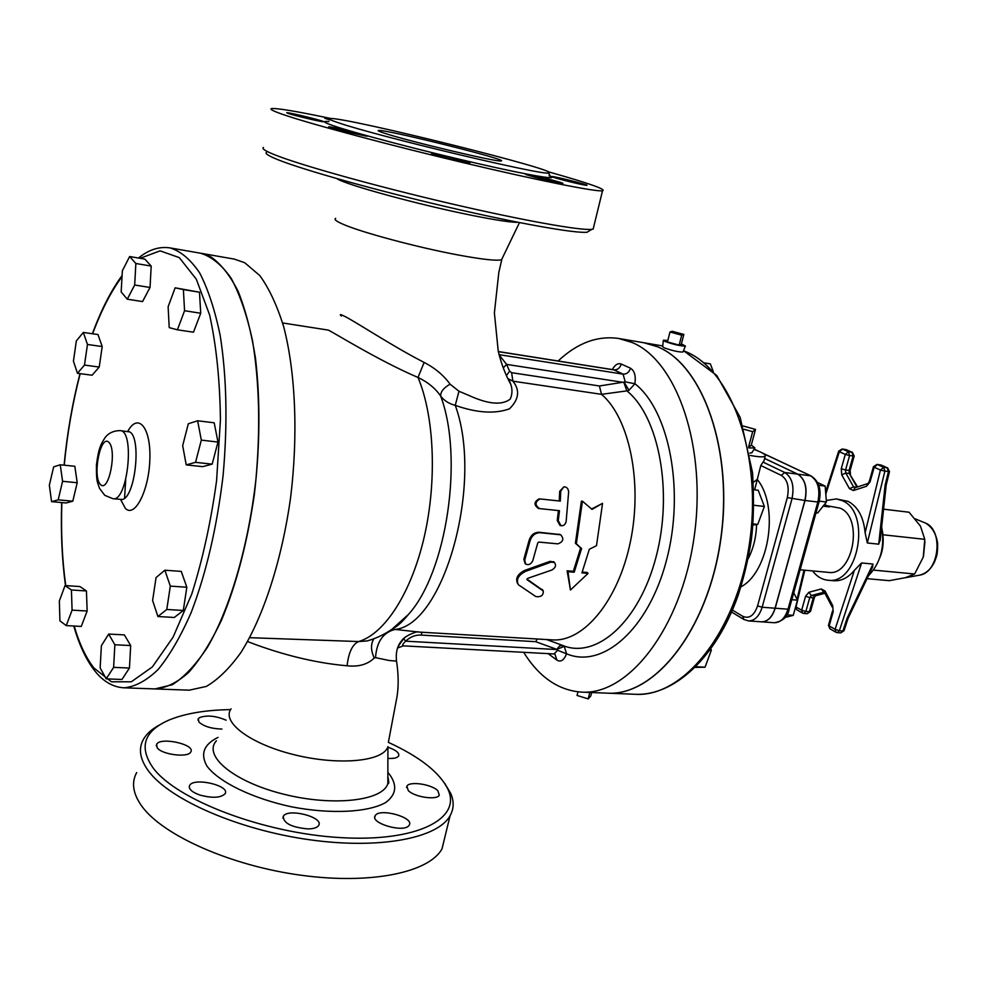 <?xml version="1.0" encoding="UTF-8"?>
<svg xmlns="http://www.w3.org/2000/svg" width="987" height="987" viewBox="0 0 987 987"><rect width="100%" height="100%" fill="white"/><g stroke="black" fill="none" stroke-linecap="round" stroke-linejoin="round"><path stroke-width="1.48" d="M577.963 691.85L577.05 695.44L588.178 698.907L590.781 695.983L591.669 692.529M589.831 692.455L588.178 698.907M683.843 334.433L681.301 344.303L679.155 345.105L667.446 341.934L669.988 332.002L681.709 335.173L683.843 334.433L672.184 331.274L669.988 332.002M679.155 345.105L681.709 335.173M667.817 340.466L663.363 340.231L665.213 341.551C674.059 344.611 680.783 346.116 685.385 346.042L681.412 343.895M663.338 340.466L662.635 346.659L664.337 347.893C672.492 350.73 678.686 352.112 682.93 352.026L683.016 351.816M924.93 541.592L923.462 556.397M867.042 578.666L889.262 580.677L905.412 577.679L914.653 573.99L923.277 557.05L924.782 539.334L920.439 526.108L909.076 512.228L883.575 509.193M873.483 570.104L914.653 573.99M882.427 531.092L882.896 534.769L924.782 539.334M882.896 534.769C883.747 543.479 882.699 551.165 879.738 557.852M881.662 526.799C884.969 546.872 880.54 563.232 868.375 575.877M812.548 570.918C816.817 576.494 821.924 579.591 827.859 580.208C858.345 585.414 871.731 512.253 842.232 500.656L836.359 498.928L826.316 500.471M880.293 539.507L878.714 544.17L867.326 542.973L865.118 532.758C863.6 517.114 857.95 506.652 848.141 501.371L836.359 498.928M827.859 580.208L833.781 580.738C841.331 581.244 848.215 577.753 854.421 570.264L861.614 562.96L873.001 564.058L872.335 567.587M825.798 494.117L839.345 451.762L838.703 451.121L842.145 448.999L846.032 449.603L851.978 452.231L853.101 456.08L849.067 470.466L845.551 469.997L849.585 455.599L845.291 454.402L848.475 451.738L842.528 449.11L839.345 451.762L845.291 454.402L841.257 468.788L845.551 469.997L845.797 473.02L849.313 473.489L856.987 487.122M846.55 449.751L842.145 448.999M854.187 456.006L849.585 455.599L848.475 451.738L852.386 452.33L845.267 449.492M867.326 542.973L884.895 471.107L880.429 470.034L883.673 467.295L877.431 464.532L874.198 467.258L873.458 466.703L877.011 464.421L880.972 465.013L887.214 467.776L888.448 471.576L885.105 485.222L886.215 484.962M881.49 465.173L877.011 464.421M889.509 471.552L884.895 471.107L883.673 467.295L887.621 467.887L880.133 464.902M835.977 632.26L837.272 632.63L835.977 632.26L835.088 629.311L839.357 630.755L861.614 562.96M795.645 606.771L796.904 609.843L802.382 612.989M802.554 613.087L803.788 613.445L802.554 613.087L801.666 610.2L805.873 611.447L809.772 597.517L805.552 596.284L801.666 610.2L796.003 606.968L804.812 570.202M807.304 613.704L803.788 613.445L805.873 611.447L809.377 611.706L807.304 613.704L810.5 611.434M832.485 611.126L828.5 625.166L830.042 628.855L835.792 632.149M840.813 632.864L837.272 632.63L839.357 630.755L842.91 631.001L840.813 632.864L844.033 630.656M809.377 611.706L810.475 611.533L814.374 597.653L813.288 597.801L809.377 611.706M842.91 631.001L843.996 630.779L848.104 618.269L847.08 618.306L842.91 631.001M848.141 618.195L872.755 566.711M800.136 569.783L828.401 572.374C853.027 576.593 863.896 517.669 840.134 508.157L827.229 505.776M827.723 506.072L829.425 506.899L823.121 506.158M818.741 485.271L825.157 486.085L826.427 502.001L817.655 513.006L816.002 512.821M817.532 482.47L825.157 486.085M819.235 501.149L826.427 502.001M786.775 614.864L793.252 615.345L784.986 617.48M791.808 599.701L797.496 600.158L793.252 615.345M793.733 592.78L797.496 600.158M764.617 458.424L797.792 474.167C805.207 479.065 807.613 487.837 805.022 500.495L775.202 608.226C772.327 617.196 767.763 621.736 761.532 621.835L761.471 621.835M764.604 458.462L797.656 474.142C805.071 479.04 807.477 487.825 804.886 500.483L775.066 608.226C772.192 617.196 767.639 621.724 761.409 621.822L748.516 620.922C754.722 620.811 759.262 616.258 762.137 607.239L791.944 498.941C794.535 486.221 792.142 477.4 784.764 472.489L763 462.089L760.804 465.519L754.648 489.848M756.98 479.657L753.352 482.285M750.206 455.451C758.732 457.018 763.741 457.24 765.233 456.142C766.048 454.699 762.297 452.453 753.969 449.406M763.901 461.04L763 462.089M751.983 452.552L749.812 453.181M748.8 447.938L754.895 447.938L751.317 445.014M748.59 446.963L752.686 431.689L755.499 429.419L751.255 445.248L748.689 447.432M744.136 429.308L752.686 431.689M755.499 429.419L743.112 425.977M704.163 362.858L710.369 363.882L713.231 371.457M710.023 650.125L711.331 650.199L705.063 667.187L695.218 667.409M710.899 648.915L711.331 650.199M695.921 666.718L705.063 667.187M753.747 489.737L758.238 490.28L764.37 506.467L757.757 524.418L752.933 524.998M753.032 523.9L757.757 524.418M753.92 505.27L764.37 506.467M607.35 693.158L607.424 693.158C654.763 696.341 707.58 630.335 720.584 540.888C734.007 451.54 703.25 364.845 657.465 346.733L644.03 342.773M618.652 338.467L643.956 342.76L657.33 346.708C703.114 364.82 733.859 451.528 720.436 540.876C707.432 630.323 654.615 696.328 607.276 693.158L581.627 692.121C628.435 695.292 680.882 628.596 693.935 538.236C707.42 447.975 677.131 360.514 631.865 342.403L618.652 338.467C597.456 335.457 577.284 342.958 558.124 360.995M523.665 652.321C539.149 677.168 558.469 690.444 581.627 692.121M614.025 369.915L623.081 374.135L625.252 381.883L599.417 385.979L511.624 372.691L509.6 371.186L506.578 364.4L503.185 367.991M623.957 382.66L626.856 390.877L628.978 390.309L624.364 382.537L506.578 364.4L499.126 354.888M509.6 371.186L506.343 375.677M509.391 380.846L510.797 384.387L508.527 378.996L512.882 381.167L601.527 394.344L626.856 390.877C658.995 416.452 673.294 491.995 656.071 556.927C639.169 622.057 596.308 659.489 562.602 645.424L546.638 639.551M511.624 372.691L512.882 381.167C520.137 390.173 519.002 399.39 509.465 408.828C494.931 414.108 476.857 412.948 455.254 405.361L458.98 391.247L450.109 384.19C443.706 387.755 440.56 391.703 440.671 396.058C444.039 400.586 448.9 403.683 455.254 405.361C483.84 482.816 443.903 624.783 395.121 629.422L391.605 629.484M510.797 384.387L510.81 384.399C512.5 389.433 512.327 394.319 510.267 399.069C502.013 405.484 488.269 404.288 469.047 395.503L458.98 391.247M418.969 632.062L395.121 629.422C383.166 632.334 376.639 641.747 375.529 657.663L389.31 660.513L396.552 661.13L396.268 659.452M388.385 742.273L397.021 696.662C398.699 686.187 398.538 674.343 396.54 661.13C395.614 652.506 397.292 645.745 401.573 640.822C404.744 635.381 418.833 630.545 418.661 632.05L552.338 639.884C583.625 642.266 618.38 600.762 630.471 541.419C642.759 482.174 629.287 417.834 601.527 394.344M559.247 500.989L559.703 491.279L563.898 486.813C566.735 486.85 568.315 488.565 568.648 491.995L566.143 521.457C565.354 524.59 563.639 526.009 560.974 525.701L558.247 520.667L559.469 510.686L539.507 508.601C534.744 505.122 534.905 501.889 539.975 498.928L560.283 501.1L560.752 491.107L563.898 486.813M560.974 525.701L559.974 525.392L557.236 520.42L558.432 510.587L538.495 508.49C533.733 505.06 533.881 501.877 538.939 498.966L539.79 498.928M525.096 563.503L523.863 559.234L529.007 540.679C530.747 535.188 534.078 532.375 539.025 532.264L560.11 534.547M517.62 583.539C515.239 578.481 517.546 574.113 524.578 570.449L550.104 561.332L554.028 562.084M526.935 579.073L542.899 590.374M591.583 508.996L602.551 503.358L596.506 545.675L589.325 549.253L581.935 572.879L588.092 573.398L570.437 590.029L567.981 571.72L574.2 572.238L581.577 548.538L576.359 543.788L582.429 501.162L592.027 509.378L602.551 503.358M582.244 572.053L587.24 572.472L588.092 573.398M570.437 590.029L567.13 570.782L573.348 571.313L580.627 547.945L575.396 543.245L581.38 501.223L582.429 501.162M558.432 510.587L559.469 510.686M557.889 543.849C563.281 541.838 564.219 538.828 560.69 534.806L539.988 532.709C535.04 532.832 531.697 535.67 529.945 541.246L524.726 560.061L525.615 564.046C528.538 565.391 530.92 564.293 532.758 560.752L537.767 542.912L538.791 542.073L557.889 543.849M551.782 570.042C555.607 567.796 556.483 565.255 554.41 562.442L550.968 562.158L525.38 571.436C518.286 575.199 515.954 579.64 518.385 584.748L535.916 596.617C541.123 597.184 543.566 595.297 543.245 590.979L527.033 579.69L527.712 578.345L551.782 570.042M575.396 543.245L576.359 543.788M580.627 547.945L581.577 548.538M573.348 571.313L574.2 572.238M567.13 570.782L567.981 571.72M599.417 385.979L601.515 394.331M625.252 381.883L634.912 383.746C635.986 375.911 634.518 370.742 630.533 368.25L621.292 364.055C617.973 362.895 614.987 364.734 612.335 369.557M628.978 390.309L634.912 383.746C669.383 410.543 684.966 491.082 666.496 560.308C648.373 629.743 602.403 669.174 566.55 653.789L564.28 646.374L562.602 645.424L559.53 645.991L556.779 649.372L564.28 646.374M406.002 636.578L403.621 638.749L405.682 641.18L557.1 649.557L557.618 650.285L554.065 653.949L403.35 645.856C401.931 645.572 402.708 644.017 405.682 641.18C410.321 636.812 415.428 634.777 421.017 635.073L535.719 641.686L537.187 638.996M421.017 635.073L422.115 632.248M557.618 650.285L566.55 653.789C564.033 660.217 560.826 662.339 556.915 660.13L548.155 653.641M247.564 641.538L256.287 644.844C288.303 656.355 318.567 663.326 347.091 665.769C358.503 667.052 367.546 664.473 374.246 658.058C370.754 650.359 370.631 643.943 373.9 638.811M374.246 658.058L375.529 657.663M371.359 639.687L367.004 640.958L358.626 641.55L249.686 637.688M347.091 665.769C348.608 652.407 352.458 644.326 358.626 641.55C384.486 634.11 411.295 593.138 424.225 536.965C437.155 480.829 434.317 416.082 417.994 377.453C427.815 382.129 435.366 388.335 440.671 396.058C463.915 457.623 446.655 572.559 408.445 614.445C402.536 621.637 397.551 626.239 393.48 628.225M282.627 322.959L328.005 330.053C328.461 329.263 377.219 360.119 417.994 377.453L424.139 362.426C394.455 347.264 360.156 324.674 345.968 316.987C340.564 314.199 339.034 313.878 341.342 316.025M200.756 253.252L234.375 259.112L244.751 262.752L259.828 275.595C269.118 288.414 277.063 305.452 283.688 326.709C295.569 372.309 298.308 435.316 290.511 498.201C281.727 560.776 263.282 617.146 240.939 652.469C229.539 668.359 217.991 679.673 206.283 686.434L189.257 690.172L155.144 688.938C166.087 688.075 177.278 682.548 188.714 672.369C200.102 659.501 210.947 642.315 221.236 620.786C236.263 584.921 247.293 542.85 254.338 494.598C260.013 445.877 260.395 400.438 255.497 358.281C251.352 332.249 245.566 309.943 238.163 291.375C229.996 275.311 220.891 263.8 210.823 256.854L200.657 253.24M124.547 498.312L125.719 479.657M387.249 748.134C380.612 761.939 336.468 765.493 293.114 754.463C249.649 743.63 221.211 721.818 231.094 708.851M388.397 742.372C420.289 757.041 440.239 772.895 448.246 789.933C461.348 818.976 416.859 842.256 340.281 837.605C263.887 833.262 176.883 800.186 153.108 767.948C138.686 747.147 143.868 731.244 168.629 720.214C184.569 713.552 205.222 710.011 230.588 709.616M408.692 825.835C402.807 832.892 369.903 823.01 375.159 815.78C378.971 807.588 414.577 817.31 409.26 825.107L408.692 825.835M308.117 828.932C291.671 827.414 283.392 823.232 283.269 816.397C287.353 807.687 324.316 817.125 318.678 825.44C317.234 827.637 313.718 828.809 308.117 828.932M199.695 794.991C191.7 792.03 188.332 788.86 189.615 785.492C193.6 776.979 230.613 785.615 225.073 793.758C220.706 797.965 212.242 798.372 199.695 794.991M157.204 747.801L156.612 744.334C160.227 736.549 195.895 744.506 190.787 751.958C188.357 757.954 161.917 754.722 157.204 747.801M221.939 729.06C211.576 728.764 203.927 726.444 198.967 722.089L198.264 718.832L199.547 717.611C206.838 714.933 215.697 715.797 226.109 720.189M387.903 747.245L388.335 747.381C396.145 750.145 399.575 753.019 398.649 755.98C397.292 757.93 393.702 758.732 387.891 758.386M437.809 790.698L439.301 795.14C437.118 800.482 414.318 797.138 408.273 790.55L406.891 786.22C409.186 780.902 431.59 784.184 437.809 790.698M159.882 724.766C152.195 728.813 146.73 733.637 143.485 739.251C138.131 748.701 139.895 759.41 148.778 771.378C170.023 799.902 238.879 829.919 309.375 839.727C379.933 849.671 437.92 838.173 450.097 815.694C453.897 808.859 454.143 801.493 450.837 793.622L444.73 783.37M136.675 772.587C131.246 782.481 132.912 793.61 141.659 805.96C162.608 835.409 231.032 865.858 301.294 875.272C371.618 884.846 429.629 872.237 442.04 848.721L445.211 835.755M450.109 384.19C443.607 375.27 434.959 368.015 424.139 362.426M502.309 258.224L501.581 259.717C497.016 261.074 482.483 259.482 458.005 254.954C417.254 247.379 360.169 232.044 342.452 223.987C336.148 221.199 333.865 219.311 335.642 218.361M336.801 178.585C345.327 184.655 419.475 204.901 471.996 215.376L472.699 215.524C496.461 220.261 511.587 222.531 518.089 222.322M266.552 152.269C264.615 153.429 268.587 155.983 278.47 159.919C304.28 170.233 376.183 190.38 447.481 206.986C518.854 223.642 575.914 233.66 587.142 232.204L589.671 230.65M593.668 227.01L593.162 229.107L591.805 229.342C580.492 230.736 522.111 220.348 448.875 203.236C375.714 186.148 301.923 165.545 275.57 155.132C265.478 151.147 261.456 148.593 263.48 147.482M547.884 171.676C588.671 183.15 606.882 189.529 602.502 190.824C595.099 191.786 538.149 180.473 463.248 162.658C388.446 144.867 311.176 124.165 283.874 114.788C272.437 110.852 268.587 108.755 272.338 108.508C279.124 108.397 298.629 111.728 330.83 118.502M329.164 118.909L324.661 118.193L329.609 119.933M554.176 177.549C561.776 179.992 585.797 185.729 586.833 185.334C590.226 185.272 553.707 176.081 551.832 176.513L554.176 177.549M288.007 113.369C294.175 115.541 322.046 122.117 323.366 121.722C327.178 121.709 288.981 112.284 286.748 112.691L288.007 113.369M340.922 130.629L366.868 136.255C370.964 136.218 331.126 126.348 328.659 126.792L340.922 130.629M459.609 160.992L469.75 162.843C473.809 162.769 433.848 152.775 431.418 153.256C432.948 154.404 442.349 156.982 459.609 160.992M562.282 183.459L562.701 183.471C566.439 183.385 527.885 173.675 525.738 174.156C521.901 174.144 557.791 183.286 562.282 183.459M338.862 122.919C377.947 136.354 543.96 175.846 548.464 172.972C567.5 172.269 345.598 116.947 330.016 118.502C327.499 118.662 330.448 120.13 338.862 122.919M384.165 133.122C379.045 131.456 377.207 130.568 378.626 130.469C386.435 129.371 512.401 160.782 500.89 160.943C497.584 162.361 407.076 140.833 384.165 133.122M170.06 247.91L200.571 253.215C211.576 256.534 221.779 264.898 231.18 278.297C239.878 294.558 246.972 315.248 252.45 340.355C259.334 381.759 260.506 428.062 255.941 479.263C248.403 546.033 230.205 607.992 207.566 647.065C195.981 664.658 184.224 677.205 172.269 684.731L154.959 688.926L124.017 687.816C135.145 686.816 146.557 680.672 158.241 669.383C169.85 655.121 180.843 636.146 191.207 612.446C206.271 572.941 216.893 527.391 223.062 475.82C227.713 424.077 226.751 377.318 220.2 335.555C214.969 310.226 208.146 289.376 199.732 273.017C190.639 259.556 180.757 251.179 170.06 247.91C159.339 246.269 148.803 249.637 138.464 258.026M129.642 256.534L144.855 259.112L151.196 266.071L150.036 287.476L142.547 301.578L127.274 299.197L134.676 285.009L135.861 263.504L129.642 256.534L122.351 270.796L121.167 291.955L127.274 299.197M175.131 287.822L199.485 292.201L200.719 313.237L193.477 332.2L177.401 329.806L184.569 310.732L183.385 289.598L175.131 287.822L168.123 306.772L169.221 327.622L177.401 329.806M197.634 420.783L214.204 422.794L217.979 442.053L212.156 464.137L202.705 466.654L186.21 464.889L195.537 462.348L201.323 440.128L197.634 420.783L188.307 423.768L182.681 445.655L186.21 464.889M164.866 570.202L181.263 571.399L186.827 587.24L183.298 610.484L174.292 617.48L157.895 616.517L166.791 609.472L170.319 586.105L164.866 570.202L156.057 577.58L152.615 600.528L157.895 616.517M108.693 634.061L124.374 634.888L130.679 645.547L129.457 668.039L121.944 679.463L106.201 678.859L113.628 667.36L114.862 644.77L108.693 634.061L101.39 645.695L100.143 667.903L106.201 678.859M65.043 585.562L79.935 586.562L86.449 590.966L87.14 611.027L81.267 626.437L66.252 625.61L72.076 610.139L71.434 589.979L65.043 585.562L59.343 600.984L59.923 620.872L66.252 625.61M60.269 464.778L74.827 466.271L77.208 482.729L72.791 501.186L66.08 502.975L51.571 501.643L58.184 499.841L62.576 481.298L60.269 464.778L53.643 466.888L49.35 485.222L51.571 501.643M83.327 332.446L97.984 334.544L102.204 346.548L99.231 367.053L92.087 375.22L77.455 373.308L84.487 365.079L87.461 344.475L83.327 332.446L76.344 340.897L73.433 361.168L77.455 373.308M151.196 266.071L135.861 263.504M150.036 287.476L134.676 285.009M200.719 313.237L184.569 310.732M199.485 292.201L183.385 289.598M212.156 464.137L195.537 462.348M217.979 442.053L201.323 440.128M186.827 587.24L170.319 586.105M183.298 610.484L166.791 609.472M130.679 645.547L114.862 644.77M129.457 668.039L113.628 667.36M86.449 590.966L71.434 589.979M87.14 611.027L72.076 610.139M77.208 482.729L62.576 481.298M72.791 501.186L58.184 499.841M102.204 346.548L87.461 344.475M99.231 367.053L84.487 365.079M924.251 522.542L925.461 523.048C943.72 530.044 939.229 572.201 919.909 575.1L918.724 575.322M841.257 468.788L841.751 474.858L845.797 473.02L853.558 486.85L849.486 488.688L853.434 490.539L854.89 487.812L867.77 483.568M841.751 474.858L849.486 488.688M854.816 487.837L853.558 486.85L856.63 487.245M853.434 490.539L866.524 486.258L869.288 481.422M866.524 486.258L870.028 481.927L869.313 481.348L873.446 466.765M870.028 481.927L874.198 467.258L880.429 470.034L865.118 532.758M850.152 470.367L849.067 470.466L849.313 473.489L857.592 486.924M885.105 485.222L878.714 544.17M854.421 570.264L835.088 629.311L829.154 625.918L833.176 611.755L832.683 605.562L825.07 591.053L821.246 588.955L808.834 592.311L805.552 596.284M824.91 593.162L814.929 595.827L813.288 597.801L809.772 597.517L811.413 595.531L808.834 592.311M815.595 595.753L811.413 595.531L823.849 592.212L821.246 588.955M832.189 607.079L824.7 592.78L825.07 591.053M824.54 592.274L823.849 592.212L824.589 592.57M833.176 611.755L832.683 605.562M873.001 564.058L847.08 618.306M850.436 474.204L850.14 470.429L854.174 456.068L852.386 452.33M814.398 597.554L815.435 595.79L824.947 593.261M763.296 453.526L811.203 476.018M754.105 449.196L756.819 450.479M797.792 474.167L810.549 475.808C818.001 480.694 820.431 489.429 817.841 502.013L819.05 501.852M805.022 500.495L817.841 502.013L787.996 609.201L789.242 608.905M775.202 608.226L787.996 609.201C785.121 618.121 780.557 622.637 774.301 622.735C782.999 621.218 787.971 616.641 789.205 609.016L819.025 501.951C821.715 489.823 819.05 481.15 811.043 475.931L762.396 453.008M824.453 504.48L829.425 506.899M760.804 465.519L781.297 475.376C787.478 479.522 789.477 486.936 787.305 497.621L757.572 605.895C754.167 615.58 749.232 619.059 742.792 616.32L743.779 619.417L748.516 620.922M742.792 616.32L732.428 610.089M757.572 605.895L762.137 607.239L775.066 608.226M787.305 497.621L804.886 500.483M781.297 475.376L784.764 472.489L797.656 474.142M740.953 586.87C769.404 571.905 779.434 505.702 757.078 479.275M756.56 524.553C756.227 537.187 753.426 548.587 748.146 558.778M683.46 350.718L685.212 351.421C731.54 369.533 762.766 455.414 749.404 543.763C736.475 632.223 683.275 697.476 635.381 694.293C674.109 696.045 716.044 657.774 737.992 595.766C743.84 577.839 748.294 559.173 751.329 539.753C753.661 521.815 754.068 499.471 752.55 472.699L740.151 417.341L716.735 375.442L683.485 350.669M498.336 351.643L613.889 369.891C617.455 370.039 619.922 368.089 621.292 364.055M559.703 491.279L560.752 491.107M538.495 508.49L539.507 508.601M557.236 520.42L558.247 520.667M558.913 534.189L559.9 534.621M539.025 532.264L539.988 532.709M529.007 540.679L529.945 541.246M523.863 559.234L524.726 560.061M550.104 561.332L550.968 562.158M524.578 570.449L525.38 571.436M542.085 589.35L542.788 590.559M499.064 354.666L623.081 374.135C626.671 374.27 629.151 372.309 630.533 368.25M535.719 641.686L556.779 649.372M554.065 653.949L554.916 654.097L556.915 660.13M387.854 775.881L387.842 783.53C383.166 800.778 333.421 806.749 283.701 794.202C233.833 781.914 202.569 755.758 216.412 740.781M218.004 737.4C203.815 744.395 200.139 753.982 206.974 766.146C219.015 782.185 252.635 798.557 291.819 806.885C331.151 814.411 368.225 812.412 385.683 802.53C396.873 794.177 397.601 784.097 387.866 772.303M392.172 629.077L408.445 614.445C396.601 627.781 382.783 636.615 366.979 640.958M328.881 121.598C321.54 120.858 323.378 122.351 334.408 126.089C356.961 133.701 422.658 150.912 477.227 163.423C532.005 176.007 561.887 180.843 549.105 175.637M140.105 258.31L160.091 250.846L179.301 257.619L196.314 279.198L209.639 315.001C216.313 345.376 219.916 380.303 220.434 419.796L216.585 480.694C210.959 521.704 202.68 559.493 191.749 594.051L173.083 637.17L152.393 666.891L131.333 681.783L111.445 681.807L93.938 668.014C85.98 657.823 79.392 643.832 74.198 626.042M65.747 585.612C62.193 559.925 60.886 532.252 61.848 502.593M64.241 465.185C67.301 433.268 72.619 402.758 80.181 373.666M92.642 333.779C101.316 310.362 111.112 291.313 122.03 276.631M125.324 508.305C134.812 518.459 149.148 490.305 149.864 458.795C150.925 427.149 137.995 412.307 127.705 431.479C142.893 431.331 135.429 502.741 120.574 499.434L125.324 508.305M112.987 498.731C127.73 502.025 135.219 430.443 120.118 430.603C113.813 430.677 108.903 432.874 105.375 437.204C101.044 443.866 98.651 447.604 96.467 464.717C96.27 482.581 97.343 481.422 99.527 488.38L104.77 495.326L112.987 498.731L121.833 499.434M100.526 484.592C92.186 476.684 100.292 434.403 108.718 442.139C117.354 449.677 108.891 493.179 100.526 484.592M682.93 352.026L685.385 346.042M904.943 577.802L919.909 575.1C926.275 573.422 931.197 568.894 934.689 561.517C936.441 556.174 937.601 556.397 937.65 543.615C936.268 533.881 932.209 527.021 925.473 523.048L915.282 518.891M825.638 492.019L838.679 451.207M804.047 570.141L797.064 599.294M795.349 607.832L796.904 609.843M828.463 625.277L829.857 628.744M880.157 540.728L886.203 485.024L889.497 471.601L887.621 467.887M754.154 449.122L758.287 451.071M824.49 504.443L828.698 506.491M761.532 621.835L774.301 622.735M743.556 619.281L731.589 612.051M763.728 461.682L765.233 456.142M751.786 452.873L754.895 447.938M607.424 693.158L635.381 694.293M644.104 342.785L662.721 345.943M559.728 534.374L560.69 534.806M553.559 561.628L554.41 562.442M542.554 589.77L543.245 590.979M403.35 645.856L397.995 647.842C397.366 647.608 399.229 644.585 403.597 638.786M613.297 369.718L498.312 351.545M372.679 639.243L367.028 640.945M387.916 746.616L387.842 783.53C389.026 784.307 389.026 781.988 387.854 776.584M448.246 789.933L450.837 793.622M442.04 848.721L450.097 815.694M374.801 817.322L375.159 815.78M282.887 818.137L283.269 816.397M189.245 787.219L189.615 785.492M156.304 745.851L156.612 744.334M197.992 720.14L198.264 718.832M406.582 787.54L406.891 786.22M510.81 384.399C505.344 374.443 501.149 363.376 498.238 351.199L494.388 312.891L498.83 272.338L501.778 259.63M501.581 259.717L519.458 222.593M587.142 232.204L591.805 229.342M593.162 229.107L602.502 190.824M548.464 172.972L550.869 176.969L549.154 175.698M124.017 687.816C113.061 687.186 103.364 681.598 94.925 671.037C86.227 659.982 79.182 644.98 73.791 626.029M122.08 275.546C110.951 290.746 101.056 310.14 92.396 333.742M79.996 373.641C72.446 402.77 67.141 433.281 64.081 465.173M61.675 502.568C60.713 532.153 61.984 559.826 65.5 585.599M120.118 430.603L128.915 431.812"/></g></svg>
